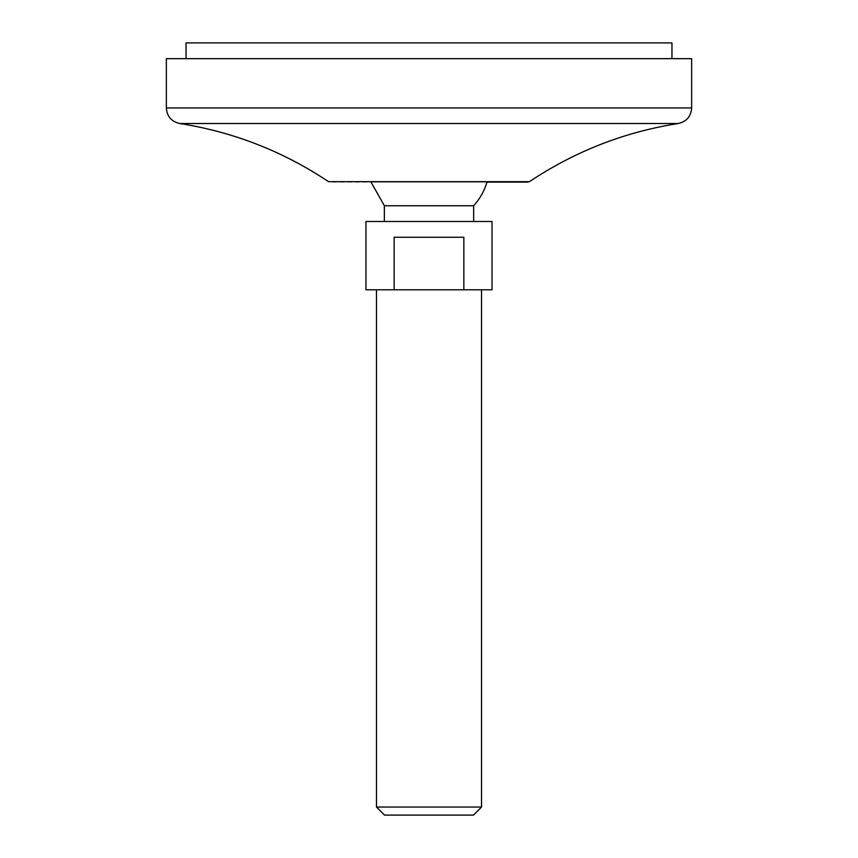 <?xml version="1.0" encoding="UTF-8"?>
<svg xmlns="http://www.w3.org/2000/svg" width="858" height="858" viewBox="0 0 858 858"><rect width="100%" height="100%" fill="white"/><g stroke="black" fill="none" stroke-linecap="round" stroke-linejoin="round"><path stroke-width="0.64" stroke-dasharray="4.29 3.22" d="M671.953 42.9L186.047 42.9M186.047 58.655L671.953 58.655L186.047 58.655M691.655 58.655L166.345 58.655M473.648 205.748L384.352 205.748M371.042 182.111L486.958 182.111L371.042 182.111M492.042 289.789L463.846 289.789L463.846 237.258L394.154 237.258L463.846 237.258L394.154 237.258L394.154 289.789L365.958 289.789M394.154 289.789L463.846 289.789M384.352 221.503L473.648 221.503L384.352 221.503M492.042 221.503L365.958 221.503M481.531 807.046L376.469 807.046M473.477 815.1L384.523 815.1M486.958 182.111L329.998 182.111M691.655 107.936L166.345 107.936M678.303 123.509L179.697 123.509M529.472 181.66L328.528 181.66"/><path stroke-width="1.29" d="M186.047 58.655L186.047 42.9L671.953 42.9L671.953 58.655M166.345 58.655L691.655 58.655L691.655 107.936L166.345 107.936L166.345 58.655M328.528 181.66L529.472 181.66L328.528 181.66C283.172 151.383 233.558 132.003 179.697 123.509C171.428 121.589 166.978 116.398 166.345 107.936M371.042 182.111L384.352 205.748L473.648 205.748A60.414 60.414 0 0 0 486.958 182.111L528.002 182.111M429 289.789L365.958 289.789L365.958 221.503L492.042 221.503L492.042 289.789L429 289.789M384.352 205.748L384.352 221.503M463.846 289.789L463.846 237.258L394.154 237.258L394.154 289.789M376.469 289.789L376.469 807.046L481.531 807.046L481.531 289.789M481.531 807.046L473.477 815.1L384.523 815.1L376.469 807.046M179.697 123.509L678.303 123.509C686.572 121.589 691.022 116.398 691.655 107.936M678.303 123.509C624.431 131.993 574.817 151.373 529.472 181.66M473.648 205.748L473.648 221.503"/></g></svg>
